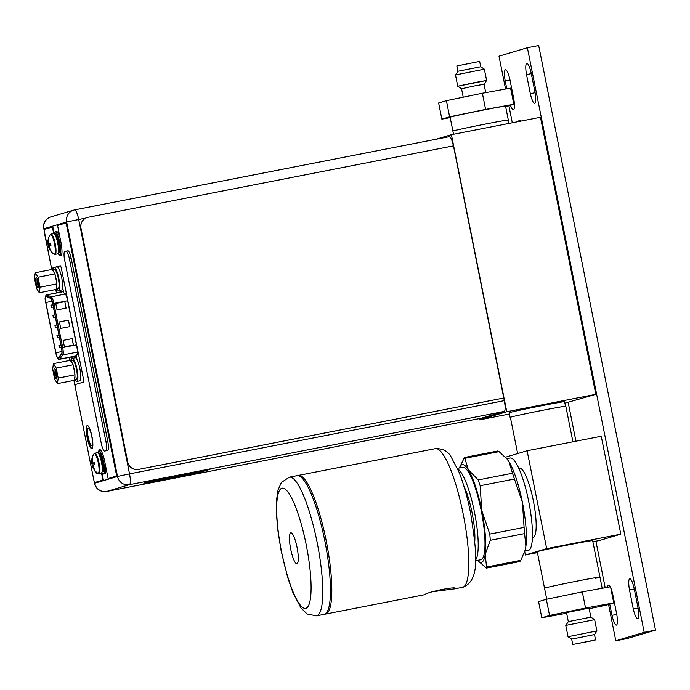 <?xml version="1.0" encoding="UTF-8"?>
<svg xmlns="http://www.w3.org/2000/svg" width="690" height="690" viewBox="0 0 690 690"><rect width="100%" height="100%" fill="white"/><g stroke="black" fill="none" stroke-linecap="round" stroke-linejoin="round"><path stroke-width="1.03" d="M527.108 450.743L601.249 436.253L620.81 534.146L546.67 548.636L527.108 450.743L505.822 457.082L505.951 457.763M546.67 548.636L525.383 554.976L524.693 551.543M532.87 537.553A35.328 7.374 -101.1 0 0 533.016 537.527A35.328 7.374 -101.1 0 0 533.163 537.493A35.328 7.374 -101.1 0 0 533.413 501.095A35.328 7.374 -101.1 0 0 519.466 468.191L518.846 468.312M620.81 534.146L599.515 540.486L592.9 541.779M537.432 552.621L525.383 554.976M602.189 588.26L592.667 540.615A28.256 0.561 168.7 0 0 570.639 544.462A28.256 0.561 168.7 0 0 537.243 551.69L544.531 588.173A28.256 0.561 -11.3 0 1 577.927 580.946A28.256 0.561 -11.3 0 1 599.955 577.099A28.256 0.561 -11.3 0 1 595.401 578.323M524.823 551.129L528.273 550.456A47.101 9.833 -101.1 0 0 528.462 550.404A47.101 9.833 -101.1 0 0 528.79 501.88A47.101 9.833 -101.1 0 0 510.203 458.005L506.753 458.678M524.892 550.913L525.901 546.333L524.581 533.594L490.288 540.296L485.217 554.286A49.784 10.393 78.9 0 1 481.525 562.316A49.784 10.393 78.9 0 1 477.497 560.375L486.45 568.086L486.545 567.033L520.829 560.332L525.099 550.223A49.784 10.393 -101.1 0 0 525.901 546.333A49.784 10.393 -101.1 0 0 522.459 502.579A49.784 10.393 -101.1 0 0 509.013 461.8A49.784 10.393 -101.1 0 0 507.348 459.419A49.784 10.393 -101.1 0 0 507.245 459.29M520.829 560.332L519.812 561.565L486.45 568.086M464.818 458.307L464.413 457.496L497.775 450.975L499.103 451.614L464.818 458.307L468.32 469.752L478.23 479.938L512.515 473.236L514.43 479.024L480.136 485.726L481.775 510.531A49.784 10.393 78.9 0 1 485.217 554.286L486.545 567.033M490.288 540.296L489.805 534.086L481.775 510.531A49.784 10.393 78.9 0 0 468.32 469.752A49.784 10.393 78.9 0 0 462.015 464.698A49.784 10.393 78.9 0 0 459.428 467.932L464.413 457.496M512.515 473.236L509.013 461.8L507.098 459.1L499.103 451.614M480.136 485.726L478.23 479.938M489.805 534.086L524.09 527.384L522.459 502.579L514.43 479.024M524.09 527.384L524.581 533.594M475.488 560.772L480.801 559.737A47.101 9.833 -101.1 0 0 480.999 559.685A47.101 9.833 -101.1 0 0 481.327 511.161A47.101 9.833 -101.1 0 0 462.731 467.285L457.418 468.32M457.694 468.941A47.101 9.833 78.9 0 1 474.634 512.946A47.101 9.833 78.9 0 1 475.505 560.09M474.763 541.521A35.328 7.374 -101.1 0 0 463.999 486.433M297.752 475.617A70.647 14.74 78.9 0 1 298.123 475.479A70.647 14.74 78.9 0 1 298.408 475.401A70.647 14.74 78.9 0 1 326.292 541.219A70.647 14.74 78.9 0 1 325.801 614.005A70.647 14.74 78.9 0 1 325.516 614.083A70.647 14.74 78.9 0 1 324.818 614.135M325.516 614.083L424.635 594.694C427.507 591.735 459.402 585.534 454.822 588.794L455.133 588.587M454.822 588.794L432.889 591.684M324.447 614.273A70.647 14.74 -101.1 0 0 324.938 541.477A70.647 14.74 -101.1 0 0 297.054 475.669L289.369 477.17A70.647 14.74 78.9 0 1 317.253 542.978A70.647 14.74 78.9 0 1 316.762 615.773A70.647 14.74 78.9 0 1 316.693 615.799A70.647 14.74 78.9 0 1 316.477 615.842L324.162 614.341A70.647 14.74 -101.1 0 0 324.447 614.273M290.801 532.861A15.723 3.286 -101.1 0 0 290.688 549.059A15.723 3.286 -101.1 0 0 296.898 563.713A15.723 3.286 -101.1 0 0 296.959 563.696A15.723 3.286 -101.1 0 0 297.071 547.489A15.723 3.286 -101.1 0 0 290.861 532.844A15.723 3.286 -101.1 0 0 290.801 532.861M572.924 441.79L565.817 406.238A28.256 0.561 168.7 0 0 543.78 410.084A28.256 0.561 168.7 0 0 510.393 417.312L517.638 453.563M505.563 89.036L498.999 56.175L527.384 47.722L644.201 632.333L615.808 640.786L608.554 604.466M605.208 587.716L595.91 541.193M575.934 441.203L568.206 402.529M512.299 122.768L508.901 105.751M520.476 121.164A8.858 1.846 -101.1 0 0 519.346 120.181A8.858 1.846 -101.1 0 0 519.303 120.189A8.858 1.846 -101.1 0 0 518.664 121.526M510.488 105.277A11.73 2.45 -101.1 0 0 513.403 109.762A11.73 2.45 -101.1 0 0 513.446 109.753A11.73 2.45 -101.1 0 0 513.705 98.592L509.893 79.523A11.73 2.45 -101.1 0 0 505.511 69.75A11.73 2.45 -101.1 0 0 505.459 69.759A11.73 2.45 -101.1 0 0 505.201 80.92L506.779 88.812M531.205 73.175A11.73 2.45 -101.1 0 0 526.815 63.402A11.73 2.45 -101.1 0 0 526.772 63.42A11.73 2.45 -101.1 0 0 526.513 74.572L530.325 93.65A11.73 2.45 -101.1 0 0 534.716 103.422A11.73 2.45 -101.1 0 0 534.759 103.405A11.73 2.45 -101.1 0 0 535.017 92.253L531.205 73.175M609.744 604.104L611.987 615.333A11.73 2.45 -101.1 0 0 616.377 625.106A11.73 2.45 -101.1 0 0 616.429 625.088A11.73 2.45 -101.1 0 0 616.679 613.936L612.867 594.858A11.73 2.45 -101.1 0 0 610.771 587.975M610.219 586.811A11.73 2.45 -101.1 0 0 608.485 585.086A11.73 2.45 -101.1 0 0 608.433 585.103A11.73 2.45 -101.1 0 0 607.528 587.293M634.179 588.518A11.73 2.45 -101.1 0 0 629.789 578.746A11.73 2.45 -101.1 0 0 629.746 578.755A11.73 2.45 -101.1 0 0 629.487 589.916L633.299 608.985A11.73 2.45 -101.1 0 0 637.689 618.758A11.73 2.45 -101.1 0 0 637.732 618.749A11.73 2.45 -101.1 0 0 637.991 607.588L634.179 588.518M527.384 47.722L538.683 45.514L655.5 630.125L627.115 638.569L615.808 640.786M644.201 632.333L655.5 630.125M509.988 79.988L505.201 80.92M512.817 99.248L513.791 99.058M531.3 73.64L526.513 74.572M530.325 93.65L535.095 92.71M612.962 595.323L612.272 595.461M611.987 615.333L616.765 614.393M634.274 588.975L629.487 589.916M633.299 608.985L638.069 608.054M564.903 403.176L595.824 394.326L540.468 117.266L451.407 134.671L435.882 139.294M509.436 414.017L479.326 419.899L506.77 411.732L451.407 134.671M595.824 394.326L506.77 411.732M565.515 406.22L564.61 401.709A28.256 0.561 168.7 0 0 539.701 406.117A28.256 0.561 168.7 0 0 509.772 412.551A28.256 0.561 168.7 0 0 509.186 412.784L510.108 417.398A28.256 0.561 -11.3 0 1 510.695 417.165A28.256 0.561 -11.3 0 1 510.85 417.122M479.076 418.649L479.326 419.899M509.004 123.407L508.323 120.026A28.256 0.561 168.7 0 0 483.414 124.442A28.256 0.561 168.7 0 0 453.494 130.867A28.256 0.561 168.7 0 0 452.899 131.1A28.256 0.561 168.7 0 1 453.494 130.867A28.256 0.561 -11.3 0 1 483.414 124.442A28.256 0.561 -11.3 0 1 508.323 120.026A28.256 0.561 -11.3 0 1 507.736 120.267M481.344 418.209A10.359 2.165 -101.1 0 0 481.387 418.2A10.359 2.165 -101.1 0 0 481.43 418.192L504.243 411.421A10.359 2.165 -101.1 0 0 504.295 400.64L453.477 145.866L88.199 217.255A9.418 9.212 -106.5 0 0 87.371 217.454L87.294 217.479A9.418 9.212 73.5 0 0 80.928 228.278L127.607 461.938A9.418 9.212 73.5 0 0 138.492 469.407L503.769 398.018M453.39 145.875A10.359 2.165 -101.1 0 0 449.388 136.646A10.359 2.165 -101.1 0 0 449.345 136.663L74.667 209.889M143.805 483.207L200.764 472.072L210.036 469.321L153.077 480.456L143.805 483.207M91.692 445.421A8.806 1.837 -101.1 0 0 91.753 436.347A8.806 1.837 -101.1 0 0 88.277 428.136A8.806 1.837 -101.1 0 0 88.242 428.145A8.806 1.837 -101.1 0 0 88.182 437.219A8.806 1.837 -101.1 0 0 91.658 445.43A8.806 1.837 -101.1 0 0 91.692 445.421M60.168 290.257L60.487 291.836L59.788 292.043A7.814 1.63 -101.1 0 0 59.478 292.336M71.639 356.903A7.814 1.63 -101.1 0 0 72.485 358.282M77.021 359.568L76.245 355.669L77.021 354.591A7.814 1.63 -101.1 0 0 76.814 346.656L67.594 300.504A7.814 1.63 -101.1 0 0 64.782 293.345L63.687 292.81L62.592 287.325M200.764 472.072L200.583 471.166M75.831 357.929L76.668 357.765M60.487 291.836L63.377 291.275M503.847 397.992L138.569 469.381A9.418 9.212 -106.5 0 1 127.684 461.912L81.006 228.252A9.418 9.212 -106.5 0 1 87.371 217.454M57.589 253.868A10.316 2.156 -101.1 0 0 57.632 253.868A10.316 2.156 -101.1 0 0 57.667 253.86A10.316 2.156 -101.1 0 0 57.744 243.225A10.316 2.156 -101.1 0 0 53.673 233.617A10.316 2.156 -101.1 0 0 53.63 233.634M51.095 234.126A10.316 2.156 78.9 0 1 51.138 234.117L50.172 234.798A10.048 2.096 78.9 0 1 50.517 234.514A10.048 2.096 78.9 0 1 54.51 243.76A10.048 2.096 78.9 0 1 54.458 254.213A10.048 2.096 78.9 0 1 53.949 254.093L55.097 254.36A10.316 2.156 78.9 0 1 54.967 254.369M48.645 246.14L48.024 244.407A13.748 6.96 -18.2 0 1 47.912 243.768A13.748 6.96 -18.2 0 1 47.895 243.242A13.748 11.782 -31.8 0 1 48.041 241.215A13.99 13.679 -106.6 0 1 48.309 239.413L48.662 239.309A13.99 13.679 73.4 0 0 48.395 241.112A13.748 11.506 8 0 0 48.705 243.001A13.748 6.486 -4.5 0 0 49.611 243.932L50.603 243.699L50.948 245.45L49.965 245.683A13.748 6.96 161.8 0 0 49.499 246.96A13.748 11.782 148.2 0 0 49.947 248.866A13.99 13.679 -106.6 0 0 50.888 250.436L50.336 249.573M49.965 248.9L49.585 248.978A13.99 13.679 73.4 0 0 50.534 250.548M49.585 248.978A13.748 11.506 -172 0 1 48.688 247.201A13.748 6.486 175.5 0 1 48.49 246.71A13.748 6.486 175.5 0 1 48.369 246.157L49.766 245.812M47.895 243.242L48.766 243.078L48.283 244.389L50.663 244.105M50.655 244.053L48.024 244.407M48.49 240.31L48.309 239.413M50.215 243.812L49.611 243.932M49.508 247.037L48.688 247.201M49.508 246.899L48.981 246.037M54.269 233.841A11.773 2.458 78.9 0 1 55.148 231.849A11.773 2.458 78.9 0 1 55.2 231.831A11.773 2.458 78.9 0 1 59.849 242.802A11.773 2.458 78.9 0 1 59.763 254.938A11.773 2.458 78.9 0 1 59.719 254.946A11.773 2.458 78.9 0 1 58.098 253.437M61.022 254.688A11.773 2.458 -101.1 0 0 61.074 254.679A11.773 2.458 -101.1 0 0 61.117 254.67A11.773 2.458 -101.1 0 0 61.91 253.273M60.004 237.662A11.773 2.458 -101.1 0 0 56.554 231.564A11.773 2.458 -101.1 0 0 56.511 231.581M58.943 345.44L59.383 347.665L58.943 345.44L60.936 345.052M45.885 296.433A5.839 1.216 -101 0 0 45.859 302.505L55.864 352.711A5.839 1.216 -101 0 0 58.158 358.093A5.839 1.216 -101 0 0 58.184 358.084A5.839 1.216 -101 0 0 58.357 357.963L61.626 353.754A5.839 1.216 -101 0 0 61.488 347.812L52.69 303.704A5.839 1.216 -101 0 0 50.577 298.339L46.083 296.45A5.839 1.216 -101 0 0 45.911 296.424A5.839 1.216 -101 0 0 45.885 296.433M59.444 321.911L68.483 320.143L69.768 326.612L60.729 328.371L59.444 321.911L68.388 320.177L69.673 326.629M64.412 346.846L63.126 340.377L72.165 338.618L73.451 345.086L64.412 346.846M57.046 309.905L55.752 303.436L64.8 301.677L66.085 308.137L57.046 309.905M72.165 338.618L73.356 345.103M63.126 340.394L72.071 338.643M64.8 301.677L65.99 308.154M55.761 303.445L64.705 301.703M56.252 321.575L55.95 320.031M60.271 341.705L59.961 340.17M52.923 315.244L53.363 317.46L52.923 315.244L54.915 314.856M56.934 335.375L57.373 337.591L56.934 335.375L58.926 334.986M54.924 325.309L55.373 327.526L54.924 325.309L56.925 324.921M50.913 305.178L51.353 307.395L50.913 305.178M58.262 331.64L57.951 330.096M54.243 311.501L53.941 309.965M76.642 355.117L76.478 354.281M61.539 289.99A11.773 2.458 -101.1 0 0 61.591 289.981A11.773 2.458 -101.1 0 0 61.643 289.973A11.773 2.458 -101.1 0 0 61.721 277.837A11.773 2.458 -101.1 0 0 57.072 266.875A11.773 2.458 -101.1 0 0 57.029 266.883M53.19 270.031A11.773 2.458 78.9 0 1 54.13 267.444A11.773 2.458 78.9 0 1 54.182 267.435A11.773 2.458 78.9 0 1 58.831 278.406A11.773 2.458 78.9 0 1 58.745 290.533A11.773 2.458 78.9 0 1 58.702 290.55A11.773 2.458 78.9 0 1 56.804 288.524M34.5 278.268L35.276 272.74L38.045 277.216L40.046 287.213L39.27 292.733L36.501 288.265L34.5 278.268M38.278 287.773A5.132 1.07 -101.1 0 0 38.459 287.618A5.132 1.07 -101.1 0 0 38.321 282.529A5.132 1.07 -101.1 0 0 36.535 277.768A5.132 1.07 -101.1 0 0 36.268 277.708A5.132 1.07 -101.1 0 0 36.242 283.047A5.132 1.07 -101.1 0 0 38.278 287.773M35.276 272.74L52.181 269.436L52.681 270.238A9.418 1.966 78.9 0 1 54.458 273.111L52.681 270.238M38.045 277.216L54.959 273.904L55.312 275.69A9.418 1.966 78.9 0 1 56.071 278.872A9.418 1.966 78.9 0 1 56.597 282.124L56.813 284.892A9.418 1.966 78.9 0 1 56.313 288.446L56.813 284.892M56.295 288.618L58.245 288.239A9.418 1.966 -101.1 0 0 58.331 278.432A9.418 1.966 -101.1 0 0 54.631 269.747L52.621 270.144M39.27 292.733L56.175 289.429L56.313 288.446M40.046 287.213L56.951 283.901M55.312 275.69L56.597 282.124M54.959 273.904L54.458 273.111M37.157 278.674A4.192 0.871 -101.1 0 0 37.32 282.728A4.192 0.871 -101.1 0 0 38.7 286.548M38.304 287.911A5.279 1.104 -101.1 0 0 38.347 282.477A5.279 1.104 -101.1 0 0 36.26 277.561A5.279 1.104 -101.1 0 0 36.242 277.57A5.279 1.104 -101.1 0 0 36.199 283.004A5.279 1.104 -101.1 0 0 38.286 287.92A5.279 1.104 -101.1 0 0 38.304 287.911M79.704 380.871A11.773 2.458 -101.1 0 0 79.755 380.863A11.773 2.458 -101.1 0 0 79.799 380.846A11.773 2.458 -101.1 0 0 79.885 368.719A11.773 2.458 -101.1 0 0 75.236 357.748A11.773 2.458 -101.1 0 0 75.184 357.756M71.346 360.905A11.773 2.458 78.9 0 1 72.295 358.326A11.773 2.458 78.9 0 1 72.338 358.317A11.773 2.458 78.9 0 1 76.987 369.279A11.773 2.458 78.9 0 1 76.909 381.415A11.773 2.458 78.9 0 1 76.857 381.423A11.773 2.458 78.9 0 1 74.96 379.397M52.656 369.141L53.432 363.621L56.209 368.089L58.202 378.086L57.434 383.614L54.657 379.146L52.656 369.141M56.442 378.646A5.132 1.07 -101.1 0 0 56.615 378.491A5.132 1.07 -101.1 0 0 56.485 373.411A5.132 1.07 -101.1 0 0 54.691 368.65A5.132 1.07 -101.1 0 0 54.424 368.581A5.132 1.07 -101.1 0 0 54.398 373.92A5.132 1.07 -101.1 0 0 56.442 378.646M53.432 363.621L70.346 360.318L70.837 361.112A9.418 1.966 78.9 0 1 72.623 363.984L70.837 361.112M56.209 368.089L73.114 364.786L73.468 366.571A9.418 1.966 78.9 0 1 74.235 369.745A9.418 1.966 78.9 0 1 74.753 372.997L74.977 375.765A9.418 1.966 78.9 0 1 74.477 379.319L74.977 375.765M74.451 379.5L76.409 379.112A9.418 1.966 -101.1 0 0 76.495 369.305A9.418 1.966 -101.1 0 0 72.795 360.629L70.777 361.017M57.434 383.614L74.339 380.311L74.477 379.319M58.202 378.086L75.115 374.782M73.468 366.571L74.753 372.997M73.114 364.786L72.623 363.984M55.321 369.547A4.192 0.871 -101.1 0 0 55.476 373.609A4.192 0.871 -101.1 0 0 56.856 377.421M56.468 378.784A5.279 1.104 -101.1 0 0 56.502 373.35A5.279 1.104 -101.1 0 0 54.424 368.434A5.279 1.104 -101.1 0 0 54.398 368.443A5.279 1.104 -101.1 0 0 54.363 373.877A5.279 1.104 -101.1 0 0 56.442 378.793A5.279 1.104 -101.1 0 0 56.468 378.784M52.578 268.065L52.121 268.151A3.01 0.63 78.9 0 1 52.121 268.151L52.587 268.065A3.01 0.63 -101.1 0 0 52.578 268.065A3.01 0.63 -101.1 0 0 52.587 268.065L53.785 267.703M55.683 267.142L60.315 265.771M103.379 479.955L95.358 482.336A2.829 0.587 -101.1 0 0 95.349 482.336A2.829 0.587 -101.1 0 0 95.358 482.336L103.379 479.955L101.913 472.59M99.239 450.846A12.903 2.691 78.9 0 1 99.886 449.613M66.007 222.991L65.559 223.077A2.829 0.587 78.9 0 1 65.559 223.077A2.829 0.587 78.9 0 1 66.671 225.682L116.118 473.193A2.829 0.587 78.9 0 1 116.101 476.135L108.572 478.411L116.558 476.04A2.829 0.587 -101.1 0 0 116.567 473.107L67.12 225.596A2.829 0.587 -101.1 0 0 66.007 222.991A2.829 0.587 -101.1 0 0 65.999 222.991L57.563 225.449L60.953 242.44A12.903 2.691 -101.1 0 1 60.892 255.869A12.903 2.691 -101.1 0 1 60.841 255.878A12.903 2.691 -101.1 0 1 59.513 254.946M61.056 255.792A12.903 2.691 78.9 0 1 59.987 254.895M53.837 267.642L52.138 268.151A3.01 0.63 78.9 0 1 50.939 265.374L44.367 232.496A3.01 0.63 78.9 0 1 44.384 229.365L52.828 226.898L54.2 233.789M92.029 448.517A11.773 2.458 78.9 0 1 87.587 437.434A11.773 2.458 78.9 0 1 87.527 425.506M96.997 473.34A8.858 1.846 78.9 0 1 95.582 471.365M52.371 226.993L53.699 233.617L51.138 234.117A10.316 2.156 78.9 0 1 55.209 243.725A10.316 2.156 78.9 0 1 55.14 254.351A10.316 2.156 78.9 0 1 55.097 254.36L57.632 253.868M108.114 478.506L104.725 461.507A12.903 2.691 -101.1 0 0 99.653 449.613A12.903 2.691 -101.1 0 0 99.602 449.63A12.903 2.691 -101.1 0 0 98.773 450.975M102.931 480.042L101.499 472.9M94.901 482.422A2.829 0.587 78.9 0 1 94.892 482.431A2.829 0.587 78.9 0 1 93.78 479.826L75.365 387.651A3.01 0.63 78.9 0 1 75.383 384.52L83.447 382.122A3.01 0.63 -101.1 0 0 83.464 378.991L61.393 268.531A3.01 0.63 -101.1 0 0 60.211 265.754A3.01 0.63 -101.1 0 0 60.203 265.754L55.226 267.228M91.856 448.604A11.773 2.458 -101.1 0 0 91.942 436.468A11.773 2.458 -101.1 0 0 87.294 425.497A11.773 2.458 -101.1 0 0 87.242 425.514A11.773 2.458 -101.1 0 0 87.164 437.641A11.773 2.458 -101.1 0 0 91.805 448.612A11.773 2.458 -101.1 0 0 91.856 448.604M94.685 470.339A8.858 1.846 -101.1 0 0 96.781 473.452A8.858 1.846 -101.1 0 0 96.816 473.443A8.858 1.846 -101.1 0 0 97.281 472.857M106.346 450.708A8.478 1.768 -101.1 0 0 106.381 450.708A8.478 1.768 -101.1 0 0 106.415 450.699L107.744 450.303A8.478 1.768 -101.1 0 0 107.787 441.479L71.251 258.621A8.478 1.768 -101.1 0 0 67.922 250.806A8.478 1.768 -101.1 0 0 67.879 250.815L66.145 251.151M104.578 451.062A8.478 1.768 78.9 0 0 104.613 451.053L105.932 450.656A8.478 1.768 78.9 0 0 105.975 441.833L69.44 258.974A8.478 1.768 78.9 0 0 66.111 251.16A8.478 1.768 78.9 0 0 66.076 251.169L64.748 251.565A8.478 1.768 78.9 0 0 64.705 260.38L101.249 443.247A8.478 1.768 78.9 0 0 104.578 451.062L106.381 450.708M101.352 472.943A10.316 2.156 -101.1 0 0 101.396 472.935A10.316 2.156 -101.1 0 0 101.439 472.926A10.316 2.156 -101.1 0 0 101.508 462.291A10.316 2.156 -101.1 0 0 97.437 452.683A10.316 2.156 -101.1 0 0 97.394 452.7M94.866 453.192A10.316 2.156 78.9 0 1 94.91 453.183L93.944 453.865A10.048 2.096 78.9 0 1 94.288 453.58A10.048 2.096 78.9 0 1 98.273 462.826A10.048 2.096 78.9 0 1 98.222 473.28A10.048 2.096 78.9 0 1 97.713 473.159L98.86 473.426A10.316 2.156 78.9 0 1 98.73 473.435M92.408 465.207L91.787 463.473A13.748 6.96 -18.2 0 1 91.675 462.835A13.748 6.96 -18.2 0 1 91.666 462.317A13.748 11.782 -31.8 0 1 91.805 460.282A13.99 13.679 -106.6 0 1 92.072 458.479L92.434 458.376A13.99 13.679 73.4 0 0 92.167 460.178A13.748 11.506 8 0 0 92.477 462.076A13.748 6.486 -4.5 0 0 93.374 462.999L94.366 462.766L94.711 464.517L93.728 464.75A13.748 6.96 161.8 0 0 93.262 466.026A13.748 11.782 148.2 0 0 93.711 467.932L93.357 468.044A13.99 13.679 73.4 0 0 94.297 469.614L94.099 468.639M93.711 467.932A13.99 13.679 -106.6 0 0 94.659 469.502L94.297 469.614M93.357 468.044A13.748 11.506 -172 0 1 92.451 466.268A13.748 6.486 175.5 0 1 92.262 465.776A13.748 6.486 175.5 0 1 92.141 465.224L93.529 464.879M92.046 463.456L92.555 462.179M94.418 463.119L91.787 463.473M92.529 462.145L91.666 462.317M92.253 459.385L92.072 458.479M93.987 462.878L93.374 462.999M93.271 466.104L92.451 466.268M93.279 465.966L92.745 465.103M92.063 463.456L94.427 463.18M98.032 452.907A11.773 2.458 78.9 0 1 98.92 450.915A11.773 2.458 78.9 0 1 98.963 450.898A11.773 2.458 78.9 0 1 103.612 461.869A11.773 2.458 78.9 0 1 103.535 474.004A11.773 2.458 78.9 0 1 103.483 474.013A11.773 2.458 78.9 0 1 101.861 472.503M104.794 473.754A11.773 2.458 -101.1 0 0 104.837 473.745A11.773 2.458 -101.1 0 0 104.889 473.737A11.773 2.458 -101.1 0 0 105.691 466.371M101.62 451.622A11.773 2.458 -101.1 0 0 100.317 450.639A11.773 2.458 -101.1 0 0 100.274 450.648M485.751 92.624L484.078 84.249L473.944 86.043L461.541 88.751L463.223 97.195M484.078 84.249L486.588 80.489L473.78 82.748L457.772 86.241L461.541 88.751M457.91 71.32L456.84 65.964L479.662 61.41L480.732 66.766L458.151 71.225L455.495 74.951L484.354 69.181L486.614 80.471L457.798 86.259M484.354 69.181L480.723 66.758M508.323 120.026L505.554 106.174A28.256 0.561 -11.3 0 0 480.645 110.59A28.256 0.561 -11.3 0 0 450.725 117.015A28.256 0.561 168.7 0 0 450.13 117.248L453.528 134.248M450.208 117.628L441.867 119.137L449.63 116.826L485.605 109.4L513.826 104.285L505.658 106.674M441.867 119.137L438.642 102.974L446.395 100.671L482.37 93.236L510.591 88.122L513.826 104.285M449.63 116.826L446.395 100.671M485.605 109.4L482.37 93.236M590.856 617.136L568.318 621.647L566.516 612.591L589.053 608.088L590.864 617.136L594.607 619.637M565.783 625.416L594.651 619.646L596.91 630.936L568.043 636.706L565.783 625.416M595.556 639.923L572.743 644.486L595.556 639.923L594.487 634.567L596.91 630.936M594.487 634.567L571.674 639.13L568.043 636.715M591.718 640.829L573.985 644.236L591.718 640.829M546.739 599.213L544.531 588.173A28.256 0.561 -11.3 0 1 551.595 586.379A28.256 0.561 168.7 0 1 582.084 580.135A28.256 0.561 168.7 0 1 599.955 577.099M589.174 608.701L606.001 605.225L613.755 602.913L610.529 586.75L582.308 591.873L546.333 599.3L538.58 601.611L541.805 617.766L566.645 613.263M546.333 599.3L549.568 615.463L541.805 617.766M582.308 591.873L585.543 608.028L549.568 615.463M613.755 602.913L585.543 608.028M462.783 587.233A70.647 14.74 -101.1 0 0 463.275 514.447A70.647 14.74 -101.1 0 0 435.39 448.629C442.618 448.431 447.801 451.062 450.924 456.53L459.023 472.132C463.689 483.949 467.604 497.852 470.752 513.86C476.091 549.827 481.163 579.091 463.62 587.026L462.49 587.311A70.647 14.74 -101.1 0 0 462.731 587.25A70.647 14.74 -101.1 0 0 462.783 587.233M289.153 477.221A70.647 14.74 78.9 0 1 289.369 477.17L281.373 482.465L278.001 490.124L276.569 499.741L276.578 515.965L278.001 531.309L281.106 550.62L287.583 577.125L292.836 592.348L300.935 607.95L307.136 613.997L316.477 615.842M281.943 488.227A61.229 12.774 -101.1 0 0 281.882 488.244A61.229 12.774 78.9 0 0 281.555 551.793A61.229 12.774 78.9 0 0 305.817 608.321A61.229 12.774 -101.1 0 0 305.877 608.304A61.229 12.774 78.9 0 0 306.213 544.755A61.229 12.774 78.9 0 0 281.943 488.227M504.243 411.421L129.47 484.665A10.359 10.134 -106.5 0 1 117.498 476.445L66.663 222.007A10.359 10.134 -106.5 0 1 74.58 209.907A10.359 2.165 78.9 0 1 74.624 209.898A10.359 2.165 78.9 0 1 78.695 219.446L129.53 473.883A10.359 2.165 78.9 0 1 129.47 484.665L106.665 491.435L481.43 418.192M94.435 481.939L94.694 483.216A10.359 10.134 73.5 0 0 106.665 491.435A10.359 2.165 78.9 0 1 106.622 491.444A10.359 2.165 78.9 0 1 106.579 491.452M85.845 218.049L66.663 222.007L43.858 228.778L44.134 230.167M73.916 380.388L94.478 483.302L117.498 476.445L129.53 473.883L504.295 400.64M51.612 267.573L51.992 269.471M55.985 289.472L56.666 292.888M69.535 357.317L70.147 360.353M74.141 380.345L75.132 385.322M449.388 136.646L74.624 209.898A10.359 10.359 0 0 0 73.666 210.131L50.853 216.901A10.359 10.134 73.5 0 0 43.858 228.778L51.767 269.523M59.788 292.043L63.394 291.344M55.217 235.169A8.806 1.837 78.9 0 1 58.176 243.251A8.806 1.837 78.9 0 1 58.477 251.85M58.434 252.169A8.806 1.837 -101.1 0 0 58.46 252.169A8.806 1.837 -101.1 0 0 58.529 243.13A8.806 1.837 -101.1 0 0 55.062 234.885M58.426 252.238A9.565 1.992 -101.1 0 0 59.331 252.764A9.565 1.992 -101.1 0 0 59.375 242.82A9.565 1.992 -101.1 0 0 55.588 234.013A9.565 1.992 -101.1 0 0 55.028 234.824M52.086 301.288L45.859 302.505M55.864 352.711L61.945 351.529M46.014 295.984L50.499 297.882A6.314 1.32 79 0 1 52.785 303.669L61.583 347.777A6.314 1.32 79 0 1 61.729 354.212L58.46 358.412A6.314 1.32 79 0 1 58.271 358.55A6.314 1.32 79 0 1 55.769 352.737L45.764 302.531A6.314 1.32 79 0 1 45.79 295.967A6.314 1.32 79 0 1 46.014 295.984A0.94 0.914 112.9 0 1 46.765 294.889L51.25 296.786A7.254 1.509 79 0 1 53.88 303.436L52.785 303.669M50.499 297.882A0.94 0.914 -67.1 0 1 51.25 296.786L65.429 294.018M67.637 300.754L53.88 303.436L62.678 347.544A7.254 1.509 79 0 1 62.85 354.936A0.94 0.906 -142.1 0 1 61.729 354.212M61.583 347.777L76.452 344.862M58.46 358.412A0.94 0.906 37.9 0 0 59.573 359.136L76.288 355.876M77.435 352.09L62.85 354.936L59.573 359.136A7.254 1.509 79 0 1 59.366 359.3A7.254 1.509 79 0 1 59.331 359.309A7.254 1.509 79 0 1 59.271 359.309M46.515 294.872A7.254 1.509 79 0 1 46.541 294.863C44.962 296.252 44.695 298.813 45.738 302.539L55.769 352.737M63.454 291.637L46.765 294.889A7.254 1.509 79 0 0 46.541 294.863L63.437 291.568M67.12 225.596L66.671 225.682M116.118 473.193L116.567 473.107M116.558 476.04L116.101 476.135M71.251 258.621L69.44 258.974M105.975 441.833L107.787 441.479M107.744 450.303L105.932 450.656M104.613 451.053L106.415 450.699M97.437 452.683L94.91 453.183A10.316 2.156 78.9 0 1 98.981 462.792A10.316 2.156 78.9 0 1 98.903 473.418A10.316 2.156 78.9 0 1 98.86 473.426L101.396 472.935M98.981 454.236A8.806 1.837 78.9 0 1 101.939 462.317A8.806 1.837 78.9 0 1 102.241 470.916M102.301 471.227L102.189 471.244A8.806 1.837 -101.1 0 0 102.224 471.236A8.806 1.837 -101.1 0 0 102.293 462.197A8.806 1.837 -101.1 0 0 98.825 453.951L98.929 453.916M102.198 471.305A9.565 1.992 -101.1 0 0 103.095 471.831A9.565 1.992 -101.1 0 0 103.146 461.886A9.565 1.992 -101.1 0 0 99.351 453.08A9.565 1.992 -101.1 0 0 98.791 453.891M298.408 475.401L435.39 448.629M454.469 588.872L462.49 587.311M533.016 537.527L532.395 537.657M94.478 483.302A10.359 10.359 0 0 0 106.622 491.444L481.387 418.2M50.853 216.901A10.359 10.359 0 0 0 43.643 228.864M55.761 289.515L56.442 292.931M69.311 357.36L69.923 360.396M50.172 234.798A14.024 14.024 0 0 0 47.912 243.768M48.49 246.71A14.024 14.024 0 0 0 53.949 254.093M59.719 254.946L61.074 254.679M55.2 231.831L56.554 231.564M59.383 347.665L61.376 347.268M55.752 352.745C57.08 358.058 58.279 360.24 59.331 359.309L76.314 355.997M53.354 317.46L55.355 317.072M57.373 337.591L59.375 337.203M55.364 327.526L57.365 327.138M50.913 305.17L52.906 304.782M51.345 307.395L53.346 306.998M54.182 267.435L57.072 266.875M58.702 290.55L61.591 289.981M72.338 358.317L75.236 357.748M76.857 381.423L79.755 380.863M94.892 482.431L95.349 482.336M66.111 251.16L67.922 250.806M93.944 453.865A14.024 14.024 0 0 0 91.675 462.835M92.262 465.776A14.024 14.024 0 0 0 97.713 473.159M103.483 474.013L104.837 473.745M98.963 450.898L100.317 450.639M455.495 74.951L457.746 86.241M568.327 621.638L565.826 625.39M572.743 644.486L571.674 639.13"/></g></svg>

